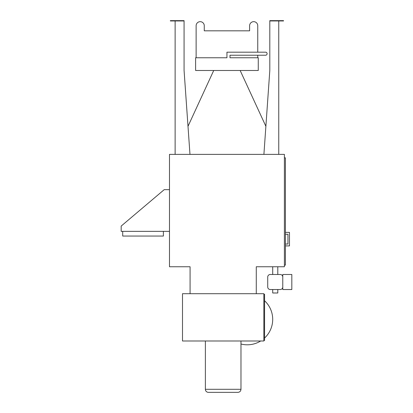 <?xml version="1.0" encoding="UTF-8"?>
<svg xmlns="http://www.w3.org/2000/svg" width="413" height="413" viewBox="0 0 413 413"><rect width="100%" height="100%" fill="white"/><g stroke="black" fill="none" stroke-linecap="round" stroke-linejoin="round"><path stroke-width="0.62" d="M122.702 231.363L122.702 236.045L163.383 236.045L163.383 231.363M169.485 231.363L121.179 231.363L121.179 226.076L164.193 189.67L169.485 189.67M229.989 57.768L229.989 55.228L265.585 55.228A1.523 1.523 0 0 0 267.113 53.7A1.523 1.523 0 0 0 265.585 52.177L226.944 52.177L226.944 57.768L195.617 57.768L195.617 70.484L258.264 70.484L258.264 57.768L229.989 57.768M265.585 52.177L257.753 52.177L257.753 25.735A4.068 4.068 0 0 0 253.685 21.667A4.068 4.068 0 0 0 249.617 25.735L249.617 30.82L249.617 25.735M196.129 57.768L196.129 25.735A4.068 4.068 0 0 1 200.197 21.667A4.068 4.068 0 0 1 204.265 25.735L204.265 30.82L249.617 30.82M196.129 30.82L196.129 25.735M204.265 30.82L204.265 25.735M257.753 30.82L257.753 25.735M257.753 57.768L257.753 55.228M263.907 154.379L269.808 70.484L265.879 126.316L240.159 70.484M189.975 154.379L184.074 70.484L188.003 126.316L213.722 70.484M175.127 20.955L175.127 154.379M256.282 293.705L256.282 266.757L284.397 266.757L284.397 154.379L169.485 154.379L169.485 266.757L190.078 266.757L190.078 293.705M282.771 289.534L282.771 286.994A2.54 2.54 0 0 1 280.231 289.534L270.262 289.534A2.54 2.54 0 0 1 267.722 286.994L267.722 277.025A2.54 2.54 0 0 1 270.262 274.485L280.231 274.485A2.54 2.54 0 0 1 282.771 277.025L282.771 274.485L291.821 274.485L291.821 289.534L282.771 289.534M282.771 277.025L282.771 286.994M272.704 289.534L272.704 292.993L277.789 292.993L277.789 289.534M285.414 234.264L287.959 234.264L287.959 244.026L285.414 244.026M287.959 234.264L287.959 244.026M285.414 245.905L289.482 245.905L289.482 232.38L285.414 232.38M284.397 265.125L285.414 265.125L285.414 157.838L284.397 157.838M181.23 20.65L183.77 20.65L183.77 20.955L170.347 20.955L170.347 20.65L181.23 20.65L181.23 20.955M172.887 20.65L172.887 20.955M183.77 20.65L184.074 20.65L184.074 70.484M272.652 20.65L270.112 20.65L270.112 20.955L283.535 20.955L283.535 20.65L272.652 20.65L272.652 20.955M280.995 20.65L280.995 20.955M270.112 20.65L269.808 20.65L269.808 70.484M278.754 20.955L278.754 154.379M263.855 294.262L264.568 294.262L264.568 340.436L263.855 340.436M208.431 392.35L237.924 392.35C239.777 392.169 240.794 391.152 240.975 389.299L205.38 389.299A3.051 3.051 0 0 0 208.431 392.35M182.5 293.705L182.5 340.993L263.855 340.993L263.855 293.705L182.5 293.705M264.568 300.741A25.425 25.425 0 0 1 264.568 338.025M260.675 340.993A25.425 25.425 0 0 1 240.975 344.014M272.704 266.757L272.704 274.485M277.789 266.757L277.789 274.485M205.38 340.993L205.38 389.299M240.975 340.993L240.975 389.299"/></g></svg>
